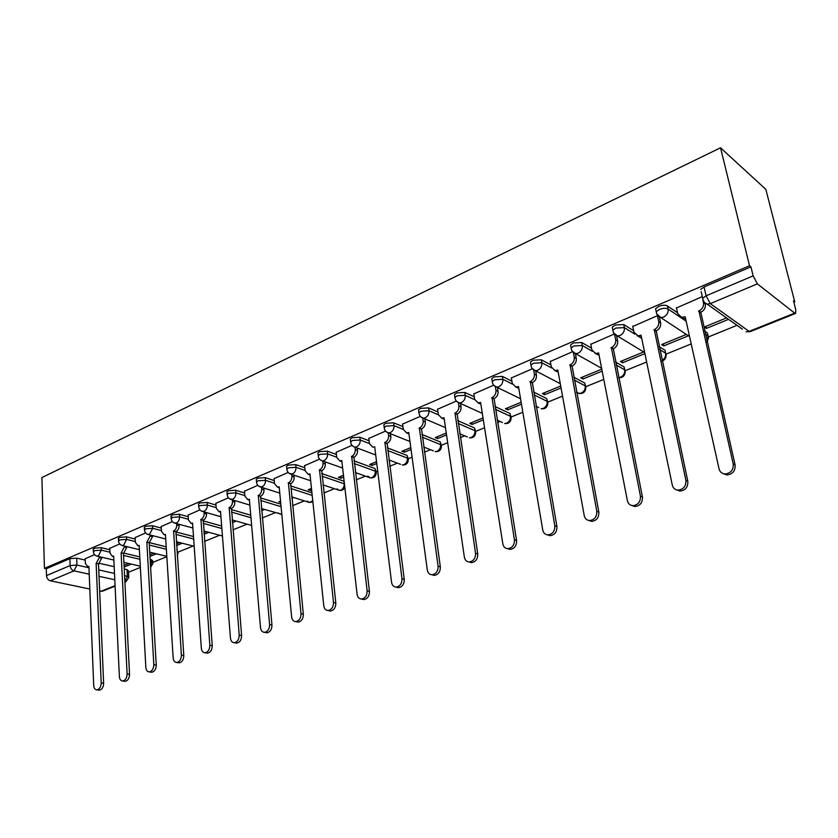 <?xml version="1.0" encoding="UTF-8"?>
<svg xmlns="http://www.w3.org/2000/svg" width="838" height="838" viewBox="0 0 838 838"><rect width="100%" height="100%" fill="white"/><g stroke="black" fill="none" stroke-linecap="round" stroke-linejoin="round"><path stroke-width="1.26" d="M109.841 549.728L101.22 547.675L94.348 548.157L93.28 549.592M135.18 539.054L126.496 536.875L119.541 537.368L118.42 538.886M161.294 528.066L152.547 525.761L145.498 526.243L144.325 527.867M188.215 516.732L179.405 514.291L172.272 514.773L171.025 516.501M215.984 505.052L207.112 502.454L199.884 502.947L198.522 503.942L198.575 504.78M244.644 493.006L235.708 490.251L228.386 490.733L226.941 491.791L227.014 492.692M274.246 480.572L265.237 477.639L257.811 478.121L256.281 479.242L256.365 480.216M304.812 467.74L295.741 464.619L288.22 465.09L286.596 466.284L286.701 467.332M336.415 454.479L327.281 451.148L319.655 451.63L317.927 452.897L318.042 454.018M369.108 440.788L359.89 437.227L352.159 437.698L350.326 439.049L350.462 440.254M402.931 426.626L393.64 422.813L385.805 423.284L383.846 424.73L384.014 426.018M437.97 411.992L428.595 407.897L420.645 408.357L418.55 409.897L418.749 411.29M474.266 396.845L464.807 392.435L456.741 392.896L454.51 394.541L454.73 396.028M511.903 381.175L502.35 376.409L494.158 376.859L491.78 378.619L492.032 380.211M550.964 364.949L541.296 359.774L532.989 360.225L530.444 362.11L530.737 363.818M591.523 348.158L581.729 342.512L573.307 342.952L570.573 344.973L570.908 346.796M633.675 330.769L623.744 324.568L615.186 325.008L612.253 327.176L612.641 329.125M677.523 312.763L667.415 305.922C665.267 304.854 662.376 305.001 658.741 306.352L655.578 308.688L656.028 310.751M128.518 572.228L140.365 567.42M152.883 562.34L166.835 556.683M177.96 552.169L193.107 546.02M204.577 541.369L219.671 535.241M232.985 529.846L247.042 524.138M262.304 517.947L275.262 512.699M292.588 505.66L304.362 500.883M323.887 492.964L334.383 488.701M356.255 479.828L365.378 476.131M376.22 471.731L377.718 471.124M389.743 466.242L397.401 463.142M408.305 458.711L412.087 457.181M424.416 452.174L430.491 449.713M441.469 445.261L447.681 442.736M460.334 437.604L464.702 435.833M475.754 431.35L484.563 427.768M497.552 422.499L500.097 421.472M511.222 416.957L522.828 412.244M536.173 406.839L536.739 406.608M547.937 402.062L562.539 396.133M585.971 386.632L603.779 379.405M625.389 370.637L646.632 362.016M666.273 354.045L691.214 343.926M708.707 336.834L737.011 325.343M793.869 302.277L794.759 301.921L765.838 189.367L720.523 147.792L749.528 265.74L44.435 568.342L41.9 477.555L720.523 147.792M89.813 589.02L50.322 580.797C48.07 580.064 46.792 578.325 46.488 575.591L46.289 568.74L69.889 558.632L76.677 558.15L85.246 560.098M99.565 563.356L114.167 566.677M124.244 568.971L126.999 569.599L127.334 576.303L128.79 577.55L125.972 581.761L124.893 581.939M115.089 586.129L102.425 591.199L99.67 591.073M46.289 568.74L44.435 568.342M701.155 291.655L702.684 298.307L706.099 295.814L753.142 275.859L757.363 283.873L710.31 303.628L749.12 331.387L794.654 313.119L757.363 283.873M794.654 313.119L795.618 313.412L795.723 309.515L793.513 300.926L794.759 301.921M753.142 275.859L750.932 266.851L749.528 265.74M702.118 296.704L676.465 307.965M726.546 317.895L704.391 326.998L706.434 328.391L705.963 326.349M657.453 315.675L632.784 326.485M686.092 334.519L661.611 344.575L663.717 345.895L663.287 343.884M614.149 334.058L590.78 344.292M643.678 351.939L620.413 361.503L622.582 362.76L622.184 360.769M572.459 351.751L550.325 361.45M601.778 369.149L580.703 377.812L582.923 379.017L582.557 377.058M532.319 368.793L511.369 377.969M560.706 386.025L542.395 393.546L544.669 394.688L544.323 392.76M493.655 385.208L473.805 393.902M521.142 402.282L505.429 408.735L507.744 409.824L507.43 407.917M456.343 401.046L437.572 409.269M483.023 417.942L469.73 423.4L472.087 424.437L471.794 422.551M420.33 416.329L402.596 424.101M446.266 433.047L435.236 437.572L437.625 438.557L437.363 436.692M385.564 431.088L368.814 438.431M410.788 447.618L401.884 451.273L404.314 452.216L404.063 450.373M351.991 445.345L336.174 452.29M376.545 461.686L369.621 464.524L372.072 465.425L371.852 463.613M319.54 459.119L304.603 465.677M343.454 475.272L338.395 477.356L340.877 478.215L340.668 476.424M288.167 472.443L274.057 478.634M311.474 488.418L308.154 489.78L310.657 490.597L310.469 488.826M257.8 485.328L244.487 491.183M280.531 501.124L278.855 501.815L280.646 502.371M228.418 497.803L215.858 503.334M199.957 509.881L188.1 515.108M172.377 521.592L161.2 526.526M145.634 532.947L135.107 537.598M119.698 543.956L109.778 548.335M124.213 553.164L139.789 556.882M150.138 559.355L151.395 559.658L151.531 562.057L152.945 563.346L150.61 567.378M149.499 542.647L166.217 546.847M175.708 531.868L193.494 536.55M203.079 520.859L221.651 526.013M231.33 509.535L250.751 515.202M260.492 497.887L280.824 504.151M290.629 485.904L311.935 492.828M321.792 473.575L343.905 481.18L344.439 483.882M354.024 460.89L374.963 468.515L376.293 472.695C375.948 476.413 373.958 478.142 370.323 477.88L371.842 477.618C374.261 476.33 375.414 474.182 375.298 471.166L354.338 463.582M387.386 447.848L407.048 455.443L408.347 459.685C408.001 463.487 405.969 465.247 402.25 464.964L403.874 464.692C406.367 463.372 407.54 461.183 407.404 458.114L387.732 450.561M421.954 434.44L440.201 441.93L441.469 446.235C441.134 450.142 439.06 451.933 435.247 451.619L436.975 451.326C439.552 449.964 440.757 447.743 440.589 444.643L422.342 437.185M457.789 420.655L474.486 427.956L475.712 432.324C475.387 436.336 473.261 438.159 469.353 437.813L471.207 437.509C473.868 436.116 475.104 433.843 474.905 430.701L458.208 423.441M494.975 406.514L509.944 413.49L511.149 417.942C510.824 422.048 508.645 423.913 504.644 423.536L506.613 423.221C509.368 421.776 510.635 419.461 510.405 416.276L495.436 409.332M533.596 392.006L546.659 398.532L547.832 403.036C547.507 407.268 545.276 409.174 541.159 408.755L543.275 408.42C546.125 406.943 547.424 404.576 547.162 401.35L534.099 394.855M573.758 377.163L584.694 383.029L585.835 387.596C585.5 391.954 583.217 393.902 578.974 393.441L581.247 393.095C584.201 391.566 585.521 389.157 585.228 385.889L574.292 380.054M615.553 362.026L624.111 366.96L625.221 371.59C624.98 375.822 622.802 377.854 618.674 377.697M659.118 346.639L664.995 350.294L666.074 354.987C666.147 357.952 664.848 359.973 662.198 361.063M704.611 331.094L707.419 333L708.1 335.975L708.477 337.756L707.136 342.187M94.526 554.641L85.193 558.768M124.15 567.033L131.294 564.1M149.971 556.442L156.392 553.813M176.598 545.538L182.223 543.234M204.063 534.277L208.84 532.319M232.398 522.671L236.274 521.079M261.645 510.677L264.557 509.483M291.865 498.296L293.74 497.531M310.657 490.597L311.652 490.188M323.08 485.506L323.866 485.181M340.877 478.215L343.664 477.073M372.072 465.425L376.765 463.498M404.314 452.216L411.039 449.451M437.625 438.557L446.539 434.912M472.087 424.437L483.317 419.838M507.744 409.824L521.466 404.199M544.669 394.688L561.051 387.973M582.923 379.017L602.166 371.129M622.582 362.76L644.883 353.615M663.717 345.895L688.166 335.881M706.434 328.391L728.557 319.33M152.904 562.738L152.799 560.947L151.395 559.658M177.981 552.525L176.86 549.529M376.168 471.668L374.963 468.515M408.2 458.585L407.048 455.443M441.301 445.062L440.201 441.93M475.523 431.078L474.486 427.956M510.929 416.601L509.944 413.49M547.581 401.612L546.659 398.532M585.553 386.088L584.694 383.029M624.897 369.987L624.111 366.96M665.707 353.29L664.995 350.294M707.817 334.76L707.419 333M128.759 576.984L128.444 570.856L126.999 569.599M750.932 266.851L704.046 286.942L700.652 289.456M262.032 508.729L261.487 508.949M233.718 520.356L232.262 520.953M206.274 531.627L203.938 532.591M179.646 542.574L176.493 543.862M153.794 553.185L149.876 554.798M128.696 563.503L124.066 565.399M676.392 307.63L677.722 313.674L681.744 317.351L685.149 316.712L719.067 468.892C719.894 471.941 721.853 473.638 724.943 473.983C730.778 473.302 733.543 469.971 733.229 463.99L698.934 310.94C702.401 309.107 703.91 306.404 703.48 302.811L705.345 304.131C705.774 307.714 704.255 310.416 700.798 312.239L735.104 464.985C735.408 470.956 732.653 474.277 726.839 474.957L723.362 473.69M705.177 303.419L705.345 304.131M685.547 318.513L683.64 318.629L680.686 317.11M702.893 300.266L703.48 302.811M698.494 311.128L700.359 312.427M632.721 326.171L633.957 332.12L637.875 335.797L641.049 335.19L672.286 485.097C673.082 488.135 674.978 489.821 677.984 490.146C683.515 489.455 686.144 486.208 685.882 480.394L654.289 329.638C657.62 327.868 659.097 325.217 658.72 321.687L660.637 322.934C661.025 326.464 659.548 329.114 656.217 330.874L687.82 481.326C688.092 487.129 685.463 490.377 679.943 491.058L676.748 489.958M659.401 317.204L660.637 322.934M641.405 336.928L639.823 337.012L637.058 335.629M657.432 315.685L658.72 321.687M653.87 329.816L655.798 331.052M590.717 343.999L591.848 349.875L595.671 353.531L598.625 352.955L627.379 500.653C628.123 503.68 629.966 505.356 632.889 505.66C638.137 504.968 640.651 501.794 640.431 496.127L611.373 347.613C614.579 345.905 616.014 343.318 615.668 339.83L617.648 341.024C617.994 344.491 616.559 347.089 613.353 348.786L642.442 497.018C642.662 502.664 640.148 505.838 634.911 506.529L631.957 505.544M616.6 335.818L617.648 341.024M598.95 354.642L595.064 353.427M614.642 334.666L615.668 339.83M610.965 347.791L612.955 348.954M550.283 361.168L551.32 366.96L555.049 370.606L557.804 370.05L584.233 515.6C584.934 518.617 586.715 520.283 589.554 520.566C594.551 519.874 596.96 516.763 596.782 511.253L570.07 364.918C573.161 363.263 574.554 360.728 574.26 357.292L576.282 358.423C576.586 361.848 575.193 364.383 572.103 366.028L598.845 512.091C599.023 517.591 596.614 520.691 591.628 521.383L588.884 520.503M575.381 353.636L576.282 358.423M558.098 371.684L554.63 370.543M573.422 352.819L574.26 357.292M569.683 365.075L571.715 366.196M511.327 377.708L512.28 383.416L515.904 387.051L518.481 386.528L542.741 529.972C543.401 532.978 545.119 534.623 547.884 534.895C552.64 534.204 554.945 531.166 554.808 525.793L530.297 381.573C533.282 379.97 534.634 377.488 534.372 374.104L536.446 375.183C536.708 378.556 535.356 381.039 532.381 382.631L556.924 526.578C557.061 531.941 554.756 534.979 550.011 535.671L547.434 534.864M535.692 370.867L536.446 375.183M518.743 388.088L515.653 387.02M533.691 370.155L534.372 374.104M529.92 381.73L532.004 382.788M473.763 393.651L474.643 399.286L478.173 402.9L480.583 402.397L502.81 543.799C503.439 546.795 505.094 548.429 507.776 548.691C512.311 548 514.532 545.025 514.427 539.777L491.969 397.621C494.849 396.081 496.169 393.64 495.949 390.309L498.065 391.325C498.285 394.656 496.965 397.086 494.095 398.626L516.585 540.52C516.69 545.758 514.48 548.722 509.944 549.414L507.535 548.681M497.437 387.502L498.065 391.325M480.813 403.895L478.069 402.889M495.373 386.789L495.949 390.309M491.613 397.778L493.729 398.783M437.541 409.028L438.337 414.59L441.762 418.183L444.025 417.712L464.357 557.123C464.943 560.098 466.546 561.722 469.154 561.963C473.48 561.282 475.617 558.37 475.544 553.248L455.013 413.103C457.789 411.605 459.088 409.216 458.889 405.927L461.047 406.901C461.235 410.18 459.947 412.568 457.171 414.056L477.754 553.949C477.817 559.061 475.691 561.963 471.365 562.654L469.081 561.963M460.533 403.497L461.047 406.901M444.234 419.136L441.836 418.214M458.417 402.764L458.889 405.927M454.667 413.249L456.825 414.202M402.565 423.871L403.298 429.36L406.629 432.942L408.745 432.481L427.307 569.955C427.851 572.92 429.402 574.522 431.937 574.763C436.074 574.082 438.127 571.233 438.085 566.216L419.356 428.04C422.038 426.584 423.305 424.238 423.138 421.001L425.327 421.923C425.484 425.159 424.227 427.495 421.545 428.951L440.327 566.876C440.369 571.883 438.316 574.721 434.178 575.402L432.083 574.805M424.897 418.895L425.327 421.923M408.934 433.843L406.912 433.057M422.74 418.12L423.138 421.001M419.021 428.176L421.21 429.087M368.793 438.211L369.453 443.627L372.69 447.188L374.68 446.748L391.566 582.326C392.09 585.28 393.577 586.872 396.039 587.103C399.998 586.422 401.978 583.625 401.968 578.723L384.935 442.464C387.523 441.05 388.759 438.745 388.623 435.551L390.833 436.43C390.969 439.615 389.743 441.919 387.156 443.323L404.241 579.351C404.251 584.243 402.282 587.029 398.322 587.7L396.437 587.208M390.487 433.717L390.833 436.43M388.277 432.911L388.623 435.551M384.611 442.6L386.821 443.459M336.143 452.07L336.75 457.422L339.882 460.952L341.768 460.544L357.082 594.278C357.575 597.201 359.01 598.782 361.398 599.002C365.2 598.332 367.107 595.598 367.128 590.8L351.667 456.385C354.181 455.024 355.385 452.761 355.27 449.608L357.512 450.446C357.627 453.588 356.422 455.851 353.919 457.213L369.432 591.387C369.411 596.174 367.505 598.908 363.713 599.568L362.016 599.149M357.229 448.026L357.512 450.446M341.904 461.748L340.542 461.193M354.987 447.188L355.27 449.608M351.352 456.521L353.605 457.349M304.582 465.467L305.126 470.747L308.164 474.266L309.945 473.868L323.793 605.811C324.243 608.723 325.636 610.284 327.962 610.493C331.597 609.823 333.44 607.141 333.493 602.449L319.519 469.856C321.949 468.526 323.122 466.305 323.039 463.194L325.301 464.001C325.385 467.101 324.212 469.311 321.792 470.642L335.818 603.004C335.776 607.697 333.933 610.368 330.298 611.028L328.768 610.682M325.071 461.832L325.301 464.001M310.06 474.999L308.992 474.549M322.808 461.026L323.039 463.194M319.215 469.982L321.488 470.767M274.036 478.435L274.529 483.652L277.483 487.15L279.159 486.763L291.624 616.946C292.043 619.837 293.384 621.387 295.646 621.597C299.145 620.937 300.926 618.308 300.999 613.699L288.419 482.877C290.776 481.588 291.917 479.409 291.865 476.34L294.148 477.105C294.211 480.164 293.059 482.342 290.713 483.631L303.346 614.233C303.272 618.821 301.491 621.45 298.003 622.1L296.621 621.806M293.96 475.167L294.148 477.105M279.253 487.81L278.446 487.454M291.676 474.402L291.865 476.34M288.125 483.002L290.419 483.756M244.476 490.984L244.916 496.138L247.776 499.605L249.357 499.239L260.524 627.714C260.922 630.595 262.21 632.124 264.41 632.323C267.772 631.674 269.49 629.097 269.585 624.582L258.334 495.488C260.608 494.231 261.728 492.084 261.697 489.057L264.001 489.79C264.033 492.807 262.912 494.944 260.639 496.201L271.962 625.075C271.868 629.579 270.14 632.156 266.788 632.805L265.531 632.554M263.844 488.051L264.001 489.79M249.441 500.202L248.865 499.94M261.54 487.328L261.697 489.057M258.041 495.604L260.356 496.316M215.837 503.135L216.235 508.226L219.001 511.683L220.509 511.327L230.45 638.137C230.817 640.986 232.063 642.505 234.2 642.704C237.426 642.055 239.102 639.53 239.218 635.099L229.193 507.692C231.403 506.466 232.503 504.361 232.482 501.375L234.808 502.067C234.818 505.052 233.718 507.147 231.518 508.373L241.606 635.571C241.491 639.991 239.815 642.516 236.588 643.155L235.457 642.935M234.671 500.527L234.808 502.067M232.356 499.825L232.482 501.375M228.921 507.807L231.236 508.488M188.089 514.92L188.435 519.948L191.127 523.373L192.551 523.038L201.34 648.224C201.675 651.053 202.88 652.561 204.954 652.739C208.065 652.111 209.689 649.628 209.825 645.281L200.963 519.508C203.11 518.324 204.179 516.25 204.189 513.306L206.525 513.966C206.515 516.91 205.446 518.973 203.299 520.157L212.224 645.721C212.098 650.058 210.474 652.54 207.363 653.169L206.337 652.991M206.42 512.594L206.525 513.966M191.127 523.373L192.436 523.729M204.084 511.924L204.189 513.306M200.701 519.623L203.037 520.272M161.189 526.337L161.493 531.302L164.101 534.717L165.442 534.393L173.152 657.987C173.466 660.794 174.629 662.282 176.65 662.47C179.646 661.842 181.218 659.401 181.375 655.138L173.613 530.967C175.687 529.815 176.734 527.772 176.766 524.871L179.112 525.499C179.081 528.401 178.033 530.433 175.959 531.596L183.784 655.557C183.637 659.81 182.066 662.25 179.07 662.868L178.127 662.711M179.028 524.274L179.112 525.499M176.682 523.645L176.766 524.871M173.351 531.083L175.697 531.701M135.096 537.42L135.358 542.322L137.882 545.706L139.16 545.402L145.843 667.436C146.137 670.232 147.258 671.709 149.216 671.887C152.107 671.269 153.637 668.871 153.815 664.681L146.828 542.186L150.17 536.079L152.526 536.676L149.185 542.783L156.235 665.079C156.067 669.258 154.538 671.657 151.657 672.265L150.788 672.128M152.464 535.597L152.526 536.676M150.107 534.99L150.17 536.079M146.828 542.186L149.185 542.783M109.768 548.167L109.998 553.017L112.439 556.38L113.664 556.076L119.384 676.612C119.645 679.377 120.724 680.844 122.641 681.011C125.428 680.404 126.915 678.047 127.104 673.93L121.101 552.965L124.37 546.952L126.737 547.528L123.469 553.53L129.534 674.307C129.345 678.413 127.858 680.77 125.082 681.378L124.286 681.252M126.685 546.575L126.737 547.528M124.328 545.999L124.37 546.952M121.101 552.965L123.469 553.53M85.183 558.6L85.371 563.398L87.749 566.739L88.901 566.446L93.709 685.494C93.95 688.239 94.998 689.695 96.862 689.863C99.554 689.265 101 686.951 101.199 682.907L96.129 563.419L99.334 557.511L101.702 558.056L98.496 563.964L103.64 683.253C103.441 687.296 101.995 689.611 99.303 690.208L98.591 690.103M101.66 557.218L101.702 558.056M99.293 556.673L99.334 557.511M96.129 563.419L98.496 563.964M93.395 552.085L94.453 550.639L101.325 550.157L109.956 552.2M101.22 547.675L101.325 550.157L98.329 556.023L96.475 555.982M118.546 541.411L119.656 539.882L126.622 539.389L135.316 541.558M126.496 536.875L126.622 539.389L123.563 545.36L121.573 545.287M144.482 530.423L145.644 528.788L152.694 528.296L161.451 530.59M152.547 525.761L152.694 528.296L149.573 534.361L147.425 534.256M171.214 519.089L172.429 517.35L179.573 516.857L188.393 519.288M179.405 514.291L179.573 516.857C179.552 519.79 178.494 521.854 176.389 523.027L174.084 522.881M198.784 507.409L198.711 506.54L200.073 505.544L207.311 505.063L216.183 507.639M207.112 502.454L207.311 505.063C207.3 508.038 206.221 510.122 204.053 511.337L201.56 511.138M227.245 495.352L227.15 494.43L228.596 493.373L235.928 492.891L244.874 495.625M235.708 490.251L235.928 492.891C235.949 495.897 234.839 498.023 232.608 499.27L229.905 499.008M256.627 482.908L256.522 481.913L258.052 480.792L265.478 480.31L274.497 483.222M265.237 477.639L265.478 480.31C265.52 483.358 264.389 485.527 262.084 486.805L259.162 486.469M286.984 470.055L286.858 468.997L288.492 467.803L296.013 467.321L305.095 470.422M295.741 464.619L296.013 467.321C296.076 470.411 294.913 472.611 292.535 473.931L289.372 473.491M318.367 456.783L318.22 455.642L319.948 454.374L327.585 453.892L336.729 457.202M327.281 451.148L327.585 453.892C327.668 457.024 326.474 459.266 324.023 460.628L322.473 460.91L320.577 460.072M350.818 443.061L350.651 441.825L352.494 440.484L360.225 440.002L369.443 443.543M359.89 437.227L360.225 440.002C360.34 443.176 359.125 445.46 356.579 446.864L354.935 447.167L352.85 446.162M384.401 428.857L384.202 427.537L386.161 426.102L394.007 425.631L403.308 429.423M393.64 422.813L394.007 425.631C394.153 428.846 392.907 431.182 390.278 432.618L388.518 432.932L386.213 431.748M419.178 414.161L418.948 412.746L421.043 411.217L428.993 410.746L438.379 414.82M428.595 407.897L428.993 410.746C429.161 414.014 427.893 416.381 425.17 417.869L423.284 418.204L420.76 416.79M455.202 398.94L454.94 397.432L457.171 395.787L465.247 395.327L474.727 399.726M464.807 392.435L465.247 395.327C465.446 398.637 464.137 401.056 461.319 402.586L459.308 402.942L456.532 401.266M492.555 383.176L492.252 381.552L494.64 379.792L502.831 379.331L512.437 384.108M502.35 376.409L502.831 379.331C503.062 382.694 501.721 385.166 498.799 386.747L496.641 387.114L493.613 385.124M531.302 366.814L530.957 365.075L533.513 363.2L541.819 362.739L551.603 367.955M541.296 359.774L541.819 362.739C542.092 366.154 540.709 368.678 537.692 370.302L535.367 370.7L532.078 368.343M571.526 349.834L571.128 347.98L573.873 345.968L582.305 345.518L592.34 351.279M581.729 342.512L582.305 345.518C582.609 348.975 581.195 351.551 578.063 353.238L575.559 353.657L572.019 350.871M613.301 332.204L612.861 330.235L615.804 328.067L624.362 327.627L634.869 334.142M623.744 324.568L624.362 327.627C624.719 331.136 623.263 333.765 620.005 335.514L617.302 335.944L613.521 332.696M656.699 313.758L656.248 311.778L659.401 309.452C663.047 308.101 665.948 307.955 668.096 309.013L686.144 321.184M667.415 305.922L668.096 309.013C668.494 312.584 666.996 315.266 663.612 317.078L660.7 317.539L656.72 313.862M76.677 558.15L76.939 565.074L88.954 567.755M98.758 569.934L114.481 573.433M124.579 575.685L127.334 576.303L124.883 581.677M114.785 579.76L99.031 576.324M89.216 574.177L73.995 570.856L50.322 580.797M100.906 591.324L115.068 585.647M703.25 300.528L702.684 298.307C703.051 301.167 704.549 303.105 707.178 304.11L742.405 329.187M123.563 555.426L139.925 559.302M150.285 561.764L151.531 562.057L150.526 565.975M149.321 545.046L166.374 549.288M175.875 534.372L193.672 539.023M203.267 523.383L221.85 528.506M231.539 512.091L250.971 517.737M260.723 500.475L281.065 506.707M290.891 488.523L312.207 495.415M322.075 476.225L344.209 483.788C344.292 486.773 343.171 488.889 340.825 490.136L339.4 490.387C341.894 490.733 343.706 489.769 344.858 487.517M598.301 354.704L599.055 355.134M616.129 364.939L624.698 369.851C625.022 373.182 623.661 375.634 620.602 377.215L618.654 377.603M637.414 335.724L641.709 338.395M659.747 349.582L665.623 353.227C666.011 356.276 664.827 358.674 662.062 360.434M705.292 334.079L708.1 335.975L706.905 341.16M177.017 551.959L178.023 553.164L177.268 555.762M576.575 392.32L578.974 393.441L576.544 392.174M538.75 407.582L536.079 406.283M502.433 422.53L497.175 420.142M467.342 436.954L459.748 433.728M433.403 450.875L423.693 447M400.574 464.325L388.937 459.957M367.767 476.162L370.323 477.88L355.406 472.59M337.002 488.847L339.4 490.387L323.018 484.898M307.19 501.114L309.442 502.496L312.763 500.684M278.289 512.992L280.405 514.239L281.767 513.977M704.046 286.942L706.099 295.814L710.31 303.628L707.178 304.11M69.889 558.632L70.13 565.566L76.939 565.074L73.995 570.856C71.743 570.091 70.455 568.332 70.13 565.566L46.488 575.591M750.136 331.639L746.071 331.796L750.136 331.639L795.618 313.412M684.719 316.89L685.275 317.267M698.934 310.94L700.798 312.239M733.229 463.99L735.104 464.985M654.289 329.638L656.217 330.874M685.882 480.394L687.82 481.326M611.373 347.613L613.353 348.786M640.431 496.127L642.442 497.018M570.07 364.918L572.103 366.028M596.782 511.253L598.845 512.091M530.297 381.573L532.381 382.631M554.808 525.793L556.924 526.578M491.969 397.621L494.095 398.626M514.427 539.777L516.585 540.52M455.013 413.103L457.171 414.056M475.544 553.248L477.754 553.949M419.356 428.04L421.545 428.951M438.085 566.216L440.327 566.876M384.935 442.464L387.156 443.323M401.968 578.723L404.241 579.351M351.667 456.385L353.919 457.213M367.128 590.8L369.432 591.387M319.519 469.856L321.792 470.642M333.493 602.449L335.818 603.004M288.419 482.877L290.713 483.631M300.999 613.699L303.346 614.233M258.334 495.488L260.639 496.201M269.585 624.582L271.962 625.075M229.193 507.692L231.518 508.373M239.218 635.099L241.606 635.571M200.963 519.508L203.299 520.157M209.825 645.281L212.224 645.721M173.613 530.967L175.959 531.596M181.375 655.138L183.784 655.557M147.079 542.081L149.436 542.678M153.815 664.681L156.235 665.079M121.342 552.86L123.71 553.426M127.104 673.93L129.534 674.307M96.37 563.325L98.737 563.859M101.199 682.907L103.64 683.253M655.578 308.688L656.248 311.778C656.594 314.627 658.071 316.555 660.7 317.539L689.569 336.541M612.253 327.176L612.861 330.235C613.196 333.084 614.683 334.991 617.302 335.944L644.663 352.547M570.573 344.973L571.128 347.98C571.453 350.829 572.93 352.714 575.559 353.657L601.611 368.28M530.444 362.11L530.957 365.075C531.271 367.913 532.738 369.788 535.367 370.7L560.276 383.689M491.78 378.619L492.252 381.552C492.555 384.37 494.022 386.234 496.641 387.114L520.545 398.731M454.51 394.541L454.94 397.432C455.233 400.239 456.689 402.083 459.308 402.942L482.311 413.385M418.55 409.897L418.948 412.746C419.23 415.543 420.676 417.366 423.284 418.204L445.47 427.652M383.846 424.73L384.202 427.537C384.474 430.323 385.909 432.125 388.518 432.932L409.971 441.511M350.326 439.049L350.651 441.825C350.913 444.59 352.337 446.371 354.935 447.167L375.707 454.982M317.927 452.897L318.22 455.642C318.471 458.386 319.886 460.146 322.473 460.91L342.627 468.054M286.596 466.284L286.858 468.997C287.099 471.721 288.513 473.46 291.09 474.203L310.668 480.761M256.281 479.242L256.522 481.913C256.753 484.626 258.146 486.344 260.723 487.067L279.766 493.1M226.941 491.791L227.15 494.43C227.37 497.112 228.764 498.809 231.319 499.521L249.871 505.084M198.522 503.942L198.711 506.54C198.91 509.211 200.292 510.887 202.848 511.578L220.928 516.711M170.983 515.716L171.141 518.293C171.34 520.932 172.712 522.587 175.247 523.258L192.897 528.013M144.283 527.133L144.419 529.679C144.607 532.298 145.969 533.932 148.494 534.581L165.735 539.002M118.378 538.206L118.504 540.72C118.682 543.317 120.033 544.93 122.547 545.569L139.401 549.676M93.248 548.953L93.353 551.435C93.521 554.012 94.862 555.604 97.365 556.223L113.853 560.046M291.718 496.882L309.442 502.496L312.888 501.889M261.456 508.551L281.798 514.302M251.641 525.447L232.168 519.916M222.437 535.995L203.823 530.967M194.186 546.292L176.357 541.725M166.814 556.359L149.73 552.19M140.302 566.195L123.909 562.382M124.904 582.19L125.972 581.761M681.744 317.351L683.64 318.629M724.943 473.983L726.839 474.957M637.875 335.797L639.823 337.012M677.984 490.146L679.943 491.058M595.671 353.531L597.683 354.684M632.889 505.66L634.911 506.529M555.049 370.606L557.102 371.695M589.554 520.566L591.628 521.383M515.904 387.051L517.999 388.088M547.884 534.895L550.011 535.671M478.173 402.9L480.3 403.885M507.776 548.691L509.944 549.414M441.762 418.183L443.941 419.126M469.154 561.963L471.365 562.654M406.629 432.942L408.829 433.833M431.937 574.763L434.178 575.402M396.039 587.103L398.322 587.7M339.882 460.952L341.894 461.686M361.398 599.002L363.713 599.568M308.164 474.266L310.05 474.905M327.962 610.493L330.298 611.028M277.483 487.15L279.243 487.716M295.646 621.597L298.003 622.1M247.776 499.605L249.431 500.118M264.41 632.323L266.788 632.805M219.001 511.683L220.572 512.133M234.2 642.704L236.588 643.155M204.954 652.739L207.363 653.169M164.101 534.717L165.484 535.073M176.65 662.47L179.07 662.868M137.882 545.706L139.202 546.03M149.216 671.887L151.657 672.265M112.439 556.38L113.685 556.673M122.641 681.011L125.082 681.378M87.749 566.739L88.933 567.001M96.862 689.863L99.303 690.208"/></g></svg>
